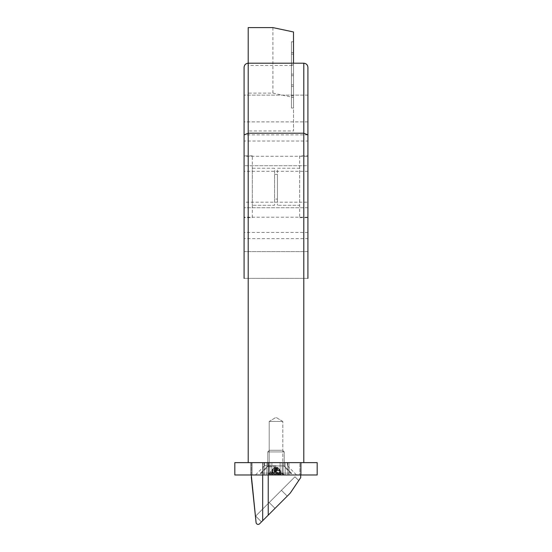<?xml version="1.0" encoding="UTF-8"?>
<svg xmlns="http://www.w3.org/2000/svg" width="552" height="552" viewBox="0 0 552 552"><rect width="100%" height="100%" fill="white"/><g stroke="black" fill="none" stroke-linecap="round" stroke-linejoin="round"><path stroke-width="0.41" stroke-dasharray="2.76 2.07" d="M291.442 74.127L291.442 86.478L291.442 74.127L293.498 74.127L293.498 86.478L293.498 74.127M291.442 86.478L293.498 86.478M291.442 84.898L291.442 97.255L291.442 84.898L293.498 84.898L293.498 97.255L293.498 84.898M291.442 97.255L293.498 97.255M291.442 52.578L291.442 64.929L291.442 52.578L293.498 52.578L293.498 64.929L293.498 52.578M291.442 64.929L293.498 64.929M291.442 63.349L291.442 75.707L291.442 63.349L293.498 63.349L293.498 75.707L293.498 63.349M291.442 75.707L293.498 75.707M291.442 95.675L291.442 108.026L291.442 95.675L293.498 95.675L293.498 108.026L293.498 95.675M291.442 108.026L293.498 108.026M291.442 41.807L291.442 54.158L291.442 41.807L293.498 41.807L293.498 54.158L293.498 41.807M291.442 54.158L293.498 54.158M256.08 522.558A2.056 2.056 0 0 0 258.122 524.4A2.056 2.056 0 0 1 256.08 522.558L251.291 477.045L251.291 462.631L262.676 462.631L251.291 462.631L262.676 462.631L251.291 462.631L251.291 477.045L256.08 522.558A2.056 2.056 0 0 0 259.578 523.8A2.056 2.056 0 0 1 258.122 524.4A2.056 2.056 0 0 0 259.578 523.8L262.676 520.695L262.676 462.631L300.709 462.631L300.709 477.604L300.709 462.631L300.709 477.604L290.869 492.191A12.351 12.351 0 0 1 289.358 494.019A12.351 12.351 0 0 0 290.869 492.191A12.351 12.351 0 0 1 289.358 494.019A12.351 12.351 0 0 0 290.869 492.191A12.351 12.351 0 0 1 289.358 494.019A12.351 12.351 0 0 0 290.869 492.191L300.709 477.604L290.869 492.191A12.351 12.351 0 0 1 289.358 494.019L262.676 520.695L262.676 462.631L268.224 462.631L262.676 462.631L262.676 474.989M252.326 217.626L252.326 155.857L252.326 217.626L244.087 217.626L244.087 155.857L244.087 217.626M252.326 155.857L244.087 155.857M299.674 155.857L299.674 217.626L299.674 155.857L307.912 155.857L307.912 217.626L307.912 155.857M299.674 217.626L307.912 217.626M277.442 199.093L277.442 174.391L277.442 199.093L274.558 199.093L274.558 174.391L274.558 199.093M277.442 174.391L274.558 174.391M269.203 462.631L269.203 421.452L269.203 462.631L269.203 421.452L282.796 421.452L269.203 421.452L282.796 421.452L276 417.374L269.203 421.452L282.796 421.452L276 417.374L269.203 421.452L282.796 421.452L276 417.374L269.203 421.452L282.796 421.452L282.796 462.631L269.203 462.631L282.796 462.631L269.203 462.631L282.796 462.631L269.203 462.631L282.796 462.631L282.796 421.452L282.796 462.631M307.912 156.271L307.912 134.86L307.912 156.271L244.087 156.271L244.087 134.86L244.087 156.271M307.912 134.86L244.087 134.86M248.207 63.211L248.207 65.453L293.498 65.453L293.498 130.969L248.207 130.969L248.207 63.211L303.793 63.211L303.793 133.211L307.912 134.916L307.912 238.623L307.912 217.212L307.912 238.623L244.087 238.623L244.087 67.323M307.912 217.212L244.087 217.212M307.912 121.888L244.087 121.888L244.087 95.123L244.087 121.888L244.087 95.123L244.087 121.888L307.912 121.888L307.912 95.123L244.087 95.123L307.912 95.123L307.912 121.888M307.912 278.36L307.912 251.595L307.912 278.36L307.912 251.595L307.912 278.36L244.087 278.36L244.087 251.595L244.087 278.36L244.087 251.595L244.087 278.36L307.912 278.36L307.912 251.595L244.087 251.595L244.087 278.36M307.912 202.184L307.912 171.299L307.912 202.184L244.087 202.184L244.087 171.299L244.087 202.184M307.912 171.299L244.087 171.299M307.912 251.595L244.087 251.595M307.912 141.036L307.912 232.447L307.912 165.738L244.087 165.738L244.087 141.036L244.087 232.447L244.087 165.738L307.912 165.738L307.912 141.036L244.087 141.036M307.912 232.447L244.087 232.447M303.793 462.631L244.087 462.631L307.912 462.631L303.793 462.631L303.793 133.211L248.207 133.211L244.087 134.916M262.676 520.695L268.224 515.154L259.578 523.8L262.676 520.695L262.676 462.631L300.709 462.631L268.224 462.631L300.709 462.631L300.709 474.989M298.722 480.537L294.954 476.776L298.722 480.537L294.954 476.776L281.416 490.314L294.954 476.776L281.416 490.314L287.24 496.138L289.358 494.019L261.475 521.902L287.24 496.138L281.416 490.314L269.19 502.541L275.013 508.364L269.19 502.541L255.652 516.079L261.475 521.902L255.652 516.079L269.19 502.541L275.013 508.364L269.19 502.541L281.416 490.314L287.24 496.138L281.416 490.314L294.954 476.776L298.722 480.537L290.869 492.191M274.558 168.208L252.326 168.208L252.326 205.268L252.326 168.208L274.558 168.208L274.558 205.268L252.326 205.268L274.558 205.268L274.558 168.208M299.674 168.208L277.442 168.208L277.442 205.268L277.442 168.208L299.674 168.208L299.674 205.268L277.442 205.268L299.674 205.268L299.674 168.208M251.291 474.989L251.291 477.045M307.912 134.916L307.912 67.323M307.912 207.745L244.087 207.745L307.912 207.745M268.224 474.989L268.224 515.154L287.24 496.138L281.416 490.314L287.24 496.138M289.358 494.019L268.224 515.154L268.224 462.631L268.224 515.154M255.652 516.079L261.475 521.902L255.652 516.079L269.19 502.541L255.652 516.079M269.19 502.541L275.013 508.364L269.19 502.541L281.416 490.314L269.19 502.541L275.013 508.364L269.19 502.541M272.909 27.6L272.909 93.115L248.207 93.115L248.207 27.6M248.207 93.115L248.207 462.631M293.498 63.211L293.498 65.453M272.909 93.115L293.498 97.483L293.498 130.969M293.498 97.483L293.498 31.968M276 474.989L250.884 474.989L276 474.989M276 465.722L264.677 465.722L276 465.722M276 462.631L264.677 462.631L280.105 462.631L280.105 474.989L280.105 462.631L276 462.631L287.323 462.631L269.838 462.631L269.838 474.989L269.838 462.631L283.183 462.631L283.183 474.989L301.116 474.989L283.183 474.989L283.183 462.631L283.183 474.989L283.183 462.631L287.84 462.631L287.84 474.989L287.84 462.631L287.84 474.989L287.84 462.631L299.881 462.631L299.881 474.989L299.881 462.631L299.881 474.989L299.881 462.631L266.871 462.631L266.871 474.989L268.817 474.989L250.884 474.989L266.871 474.989L266.871 462.631L266.871 474.989L266.871 462.631L262.987 462.631L262.987 474.989L262.987 462.631L262.987 474.989L262.987 462.631L250.884 462.631L250.884 474.989L250.884 462.631L250.884 474.989L250.884 462.631L276 462.631M276 466.75L267.761 466.75L276 466.75M234.821 474.989L317.179 474.989L317.179 462.631L234.821 462.631L234.821 474.989M301.116 462.631L301.116 474.989L301.116 462.631M274.42 467.454A1.649 0.862 90 0 0 273.813 467.93L273.454 468.62L276.614 468.62L276 467.454L277.58 467.454A1.649 0.862 90 0 0 276.973 467.93L276.614 468.62L278.546 468.62L275.386 468.62L275.027 467.93A1.649 0.862 90 0 0 274.42 467.454L276 467.454L272.688 469.172L268.01 474.989L272.874 474.989L272.874 469.731L270.121 474.989L282.058 474.989L276.793 469.172L276.034 469.731L273.281 474.989M281.617 450.28L269.41 450.28L281.617 450.28M283.024 451.929L267.761 451.929L283.024 451.929M283.024 465.929L267.761 465.929L283.024 465.929M289.172 473.133L260.558 473.133L289.172 473.133M289.172 474.989L260.558 474.989L289.172 474.989M276.973 467.93L276.028 467.93L276.793 469.172M272.874 469.731L272.688 469.172M278.719 474.989L275.965 469.731L275.965 474.989L281.879 474.989L279.126 469.731L279.312 469.172L279.498 474.989L282.058 474.989M270.121 474.989L272.874 474.989M283.99 474.989L279.498 469.731L279.478 474.989L279.126 474.989L281.879 474.989M279.126 474.989L279.126 469.731M276.034 469.731L276.034 474.989M275.965 474.989L274.441 474.989L274.441 469.731L269.942 474.989L274.441 474.989M269.942 474.989L268.01 474.989M276.028 467.93A1.649 1.408 -90 0 0 274.04 467.93L273.454 468.62L275.386 468.62L276 467.454L279.312 469.172M276.655 467.454A1.649 1.539 -90 0 0 275.565 467.93L274.924 468.62L273.613 468.62L276 467.454L275.344 467.454A1.649 1.539 -90 0 0 274.254 467.93L273.613 468.62L278.387 468.62L277.746 467.93A1.649 1.539 -90 0 0 276.655 467.454L277.463 467.454A1.649 1.007 90 0 0 276.752 467.93L276.331 468.62L278.601 468.62L277.96 467.93A1.649 1.408 -90 0 0 275.972 467.93L275.207 469.172L275.965 469.731M277.559 474.989L277.559 469.731M277.96 467.93L278.187 467.93A1.649 0.862 90 0 0 277.58 467.454M272.716 469.731L272.716 474.989L272.716 469.731L269.486 474.989L281.375 474.989L276.428 469.172L272.419 474.989M274.441 469.731L275.207 469.172M272.895 469.172L273.854 467.93A1.649 0.58 -90 0 1 274.268 467.454A1.649 0.58 -90 0 1 274.682 467.93L274.924 468.62L278.387 468.62L276 467.454L274.599 469.172L275.317 469.731L277.18 474.989L273.882 474.989L273.882 469.731L268.955 474.989L267.644 474.989L273.219 474.989L271.349 474.989L273.219 469.731L272.895 469.172L267.644 474.989M273.668 450.28L282.589 450.28L273.668 450.28M273.088 451.929L284.239 451.929L273.088 451.929M273.088 465.929L284.239 465.929L273.088 465.929M270.535 473.133L291.442 473.133L270.535 473.133M270.535 474.989L291.442 474.989L270.535 474.989M273.882 469.731L274.599 469.172M284.356 474.989L279.429 469.731L279.429 474.989L284.356 474.989L283.045 474.989L277.401 469.172L276.683 469.731L276.683 474.989L271.349 474.989M268.955 474.989L273.882 474.989M276.683 474.989L283.045 474.989M278.118 474.989L278.118 469.731M272.571 469.731L272.571 474.989M279.429 474.989L278.781 474.989L278.781 469.731L280.651 474.989L278.781 474.989M280.651 474.989L277.18 474.989M274.537 467.454A1.649 1.007 90 0 0 273.82 467.93L273.399 468.62L276.331 468.62L276 467.454L278.601 468.62L275.669 468.62L275.248 467.93A1.649 1.007 90 0 0 274.537 467.454L276 467.454L277.401 469.172M277.318 467.93L276.435 467.93L277.076 468.62L277.318 467.93A1.649 0.58 -90 0 1 277.732 467.454A1.649 0.58 -90 0 1 278.146 467.93L279.429 469.731M274.82 474.989L276.683 469.731M273.219 474.989L273.219 469.731M276.435 467.93A1.649 1.539 -90 0 0 275.344 467.454M275.317 469.731L275.317 474.989M278.781 469.731L279.105 469.172M276.428 469.172L275.786 467.93A1.649 1.304 -90 0 0 274.861 467.454A1.649 1.304 -90 0 0 273.944 467.93L273.399 468.62L275.669 468.62L276 467.454L272.619 469.172M281.203 450.28L269.41 450.28L281.203 450.28M282.507 451.929L267.761 451.929L282.507 451.929M282.507 465.929L267.761 465.929L282.507 465.929M288.199 473.133L260.558 473.133L288.199 473.133M288.199 474.989L260.558 474.989L288.199 474.989M279.581 474.989L276.352 469.731L276.352 474.989L282.514 474.989L279.284 469.731L279.381 469.172L283.645 474.989L281.375 474.989M269.486 474.989L272.716 474.989M283.645 474.989L282.514 474.989M279.284 474.989L279.284 469.731M275.648 469.731L275.648 474.989M276.352 474.989L274.792 474.989L274.792 469.731L270.625 474.989L274.792 474.989M270.625 474.989L268.355 474.989L272.522 474.989L272.522 469.731L268.355 474.989M274.792 469.731L276.214 467.93A1.649 1.304 -90 0 1 277.138 467.454A1.649 1.304 -90 0 1 278.056 467.93L279.381 469.172M275.572 469.172L276.352 469.731M277.207 474.989L277.207 469.731M278.056 467.93L278.18 467.93A1.649 1.007 90 0 0 277.463 467.454M271.894 462.631L271.894 474.989L271.894 462.631M268.817 462.631L268.817 474.989L268.817 462.631M264.16 462.631L264.16 474.989L264.16 462.631M252.119 462.631L252.119 474.989L252.119 462.631M285.129 462.631L285.129 474.989L285.129 462.631M289.013 462.631L289.013 474.989L289.013 462.631M282.162 462.631L282.162 474.989L282.162 462.631M275.027 467.93L275.972 467.93M275.565 467.93L274.682 467.93M273.854 467.93L274.254 467.93M277.746 467.93L278.146 467.93M275.248 467.93L276.752 467.93M276.207 467.93L275.786 467.93M264.677 462.631L264.677 465.722L264.677 462.631L264.677 465.722L255.41 474.989M267.761 462.631L267.761 466.75L267.761 462.631L267.761 466.75L259.53 474.989M284.239 462.631L284.239 466.75L284.239 462.631L284.239 466.75L292.47 474.989M287.323 462.631L287.323 465.722L287.323 462.631L287.323 465.722L296.59 474.989M269.41 450.28L267.761 451.929L269.41 450.28L267.761 451.929L267.761 465.929L260.558 473.133L260.558 474.989M282.589 450.28L284.239 451.929L282.589 450.28L284.239 451.929L284.239 465.929L291.442 473.133L291.442 474.989M276.966 467.454L275.034 467.454M267.761 451.929L267.761 465.929L260.558 473.133L267.761 465.929L267.761 451.929M284.239 465.929L291.442 473.133L284.239 465.929L284.239 451.929L284.239 465.929M277.732 467.454L274.268 467.454M277.138 467.454L274.861 467.454"/><path stroke-width="0.83" d="M251.291 477.045L256.08 522.558L251.291 474.989M298.722 480.537L290.869 492.191A12.351 12.351 0 0 1 289.358 494.019L268.224 515.154L268.224 474.989M256.08 522.558A2.056 2.056 0 0 0 259.578 523.8L268.224 515.154M290.869 492.191L300.709 477.604L300.709 474.989M262.676 520.695L262.676 474.989M303.793 462.631L303.793 63.211C306.277 63.473 307.65 64.839 307.912 67.323L307.912 278.36M307.912 251.595L307.912 238.623M244.087 278.36L244.087 67.323C244.35 64.839 245.723 63.473 248.207 63.211C245.723 63.473 244.35 64.839 244.087 67.323M244.087 238.623L244.087 251.595M307.912 67.323C307.65 64.839 306.277 63.473 303.793 63.211L248.207 63.211L248.207 133.211L244.087 134.916M307.912 134.916L303.793 133.211L248.207 133.211L248.207 462.631M287.24 496.138L289.358 494.019M293.498 63.211L293.498 31.968L272.909 27.6L248.207 27.6L248.207 63.211M276 474.989L234.821 474.989L234.821 462.631L317.179 462.631L317.179 474.989L276 474.989"/></g></svg>
